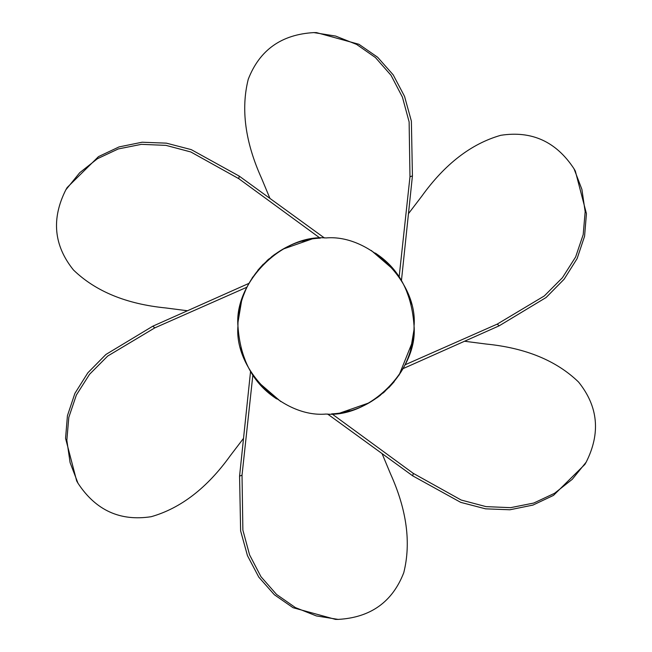 <?xml version="1.0" encoding="UTF-8"?>
<svg xmlns="http://www.w3.org/2000/svg" width="652" height="652" viewBox="0 0 652 652"><rect width="100%" height="100%" fill="white"/><g stroke="black" fill="none" stroke-linecap="round" stroke-linejoin="round"><path stroke-width="0.98" d="M276.635 398.91L274.679 397.549C252.397 382.268 240.148 358.421 237.947 326C234.011 282.438 282.438 234.011 326 237.947C369.562 234.011 417.989 282.438 414.053 326C417.989 369.562 369.562 417.989 326 414.053C282.438 417.989 234.011 369.562 237.947 326C237.907 312.699 240.914 299.757 246.969 287.182L248.958 283.359L152.796 326.196L154.785 327.883L246.969 287.182M273.636 255.209L274.248 254.761M287.972 246.578L290.042 245.625M280.751 401.534L258.005 381.942M338.16 619.4L335.535 619.4L293.05 607.705L274.394 594.771L258.803 577.15L247.458 555.651L240.621 530.858L239.569 476.099L250.555 371.404L252.862 375.039L242.022 475.218L242.878 530.092L249.577 554.868L260.979 576.71L276.546 594.437L295.389 607.582L316.367 615.928L338.16 619.4C370.523 617.566 392.39 602.008 403.751 572.733C411.241 542.888 406.799 509.872 390.442 473.694L382.064 453.596M347.263 411.445L350.01 410.719M361.958 406.375L364.028 405.422M412.732 341.216L399.089 375.104M394.191 381.705L388.682 387.842M385.039 391.33L383.017 393.099M380.442 395.21L376.709 397.981M368.787 402.96L340.45 412.863M331.607 413.873L331.901 413.857C378.331 411.852 412.121 369.448 413.629 334.663M246.635 364.142L240.727 347.94M378.364 396.791L377.752 397.239M413.963 329.961L410.442 350.955M499.204 325.804L497.215 324.117L544.314 295.943L562.415 277.744L575.634 256.961L583.198 234.614L585.162 211.721L581.902 189.382L574.013 168.77L575.325 171.044L586.441 213.685L584.567 236.309L577.101 258.624L564.151 279.195L546.099 297.516L499.204 325.804L403.042 368.641L405.031 364.818C411.086 352.243 414.093 339.301 414.053 326C411.852 293.579 399.603 269.732 377.321 254.451L375.365 253.09M405.365 287.858L411.273 304.06M238.037 322.039L241.558 301.045M371.249 250.466L393.995 270.058M313.84 32.6L316.464 32.6L358.95 44.295L377.606 57.229L393.197 74.85L404.542 96.349L411.379 121.142L412.431 175.901L401.445 280.596L399.138 276.961L409.978 176.782L409.122 121.908L402.423 97.132L391.021 75.29L375.454 57.563L356.611 44.417L335.633 36.072L313.84 32.6C281.477 34.434 259.61 49.992 248.249 79.267C240.759 109.112 245.201 142.128 261.558 178.306L269.936 198.404M304.737 240.555L301.99 241.281M239.268 310.784L240.93 303.286M242.96 296.717L245.714 289.847M251.957 278.347L252.911 276.896M257.809 270.295L263.318 264.158M266.961 260.67L268.983 258.901M271.558 256.79L275.291 254.019M283.212 249.04L311.55 239.137M320.393 238.127L320.099 238.143C273.669 240.148 239.879 282.552 238.371 317.337M239.569 476.099L242.022 475.218M154.785 327.883L107.686 356.057L89.585 374.256L76.365 395.039L68.802 417.386L66.838 440.279L70.098 462.618L77.987 483.23L76.675 480.956L65.559 438.315L67.433 415.691L74.898 393.376L87.849 372.805L105.901 354.484L152.796 326.196M77.987 483.23C95.762 510.337 120.164 521.494 151.199 516.702C180.791 508.267 207.165 487.916 230.319 455.658L243.53 438.348M239.227 176.105L238.762 178.664L190.816 151.965L165.999 145.38L141.394 144.336L118.256 148.949L97.45 158.705L79.731 172.698L65.836 189.83L67.14 187.556L98.509 156.61L119.039 146.92L142.095 142.226L166.39 143.155L191.28 149.634L239.227 176.105L324.403 237.964M238.762 178.664L320.099 238.143M65.836 189.83C51.239 218.779 53.774 245.486 73.448 269.969C95.551 291.371 126.358 304.044 165.869 307.964L187.466 310.751M412.431 175.901L409.978 176.782M497.215 324.117L405.031 364.818M574.013 168.77C556.237 141.663 531.836 130.506 500.801 135.298C471.209 143.733 444.835 164.084 421.681 196.342L408.47 213.652M412.773 475.895L413.238 473.336L461.184 500.035L486.001 506.62L510.606 507.663L533.743 503.051L554.55 493.295L572.269 479.301L586.164 462.17L584.86 464.444L553.491 495.39L532.961 505.08L509.905 509.774L485.61 508.845L460.719 502.366L412.773 475.895L327.597 414.036M413.238 473.336L331.901 413.857M586.164 462.17C600.761 433.221 598.226 406.514 578.552 382.031C556.449 360.629 525.642 347.956 486.131 344.036L464.534 341.249"/></g></svg>
